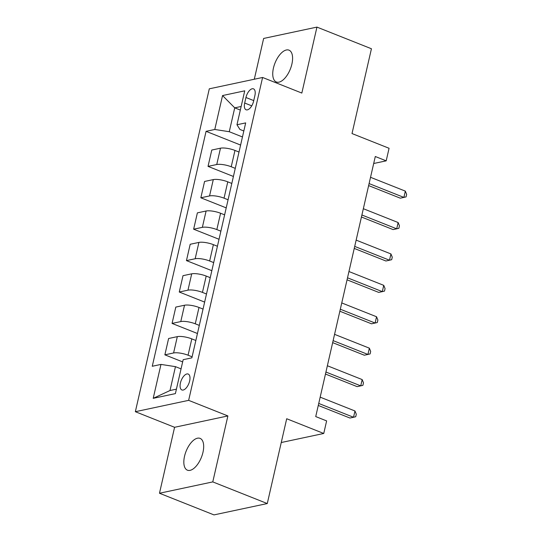 <?xml version="1.0" encoding="UTF-8"?>
<svg xmlns="http://www.w3.org/2000/svg" width="542" height="542" viewBox="0 0 542 542"><rect width="100%" height="100%" fill="white"/><g stroke="black" fill="none" stroke-linecap="round" stroke-linejoin="round"><path stroke-width="0.81" d="M202.972 452.319A17.12 8.238 -68.3 0 0 200.073 438.37A17.12 8.238 -68.3 0 0 184.537 456.242A17.12 8.238 -68.3 0 0 187.43 470.192A17.12 8.238 -68.3 0 0 202.972 452.319M291.887 64.105A17.12 8.238 -68.3 0 0 288.988 50.155A17.12 8.238 -68.3 0 0 273.446 68.035A17.12 8.238 -68.3 0 0 276.345 81.984A17.12 8.238 -68.3 0 0 291.887 64.105M189.646 381.012A8.564 4.119 -68.3 0 0 188.203 374.041A8.564 4.119 -68.3 0 0 180.432 382.977A8.564 4.119 -68.3 0 0 181.875 389.955A8.564 4.119 -68.3 0 0 189.646 381.012M159.477 493.247L213.975 514.9L267.274 503.552L212.776 481.899L227.884 415.938L188.643 400.348L135.351 411.703L174.585 427.292L159.477 493.247L212.776 481.899M188.643 400.348L262.592 77.472L209.3 88.82L135.351 411.703M262.592 77.472L301.833 93.061L316.941 27.1L263.642 38.448L254.3 79.234M316.941 27.1L371.433 48.753L352.015 133.556L389.068 148.278L386.195 160.845L375.294 156.509L315.729 416.574L326.63 420.904L323.75 433.471L286.698 418.742L267.274 503.552M245.946 97.506L244.679 103.034A8.293 3.99 -68.3 0 0 246.088 109.789A8.293 3.99 -68.3 0 0 253.615 101.13L254.882 95.602A8.293 3.99 -68.3 0 0 253.473 88.847A8.293 3.99 -68.3 0 0 245.946 97.506L253.737 100.602M241.156 106.476L234.733 107.844L229.266 131.713L214.781 129.477L206.068 131.333L152.261 366.27L160.974 364.414L175.459 366.649L169.992 390.525L176.414 389.156M214.781 129.477L222.552 95.555L244.733 90.832L236.969 124.755L239.923 129.443L243.825 130.995M160.974 364.414L153.21 398.336L175.391 393.614L183.162 359.692L191.875 357.835L245.682 122.898L236.969 124.755M281.251 442.523L323.75 433.471M373.689 163.501L386.195 160.845M240.33 110.067L234.733 107.844L222.552 95.555M242.464 136.957L229.266 131.713M239.008 152.038L234.971 150.432A10.704 2.866 -167.1 0 0 220.486 148.19L211.773 150.046L208.033 166.38L233.412 176.468M235.269 168.366L231.224 166.76A10.704 2.866 -167.1 0 0 216.746 164.524L208.033 166.38M231.813 183.447L227.775 181.841A10.704 2.866 -167.1 0 0 213.291 179.598L204.578 181.455L200.838 197.789L226.217 207.877M228.074 199.774L224.036 198.169A10.704 2.866 -167.1 0 0 209.551 195.933L200.838 197.789M224.618 214.849L220.58 213.25A10.704 2.866 -167.1 0 0 206.102 211.007L197.383 212.864L193.643 229.198L219.029 239.279M220.879 231.183L216.841 229.578A10.704 2.866 -167.1 0 0 202.356 227.342L193.643 229.198M217.43 246.258L213.385 244.652A10.704 2.866 -167.1 0 0 198.907 242.416L190.195 244.273L186.448 260.607L211.834 270.688M213.69 262.592L209.646 260.987A10.704 2.866 -167.1 0 0 195.167 258.751L186.448 260.607M210.235 277.667L206.19 276.061A10.704 2.866 -167.1 0 0 191.712 273.825L183 275.682L179.26 292.016L204.639 302.097M206.495 294.001L202.451 292.395A10.704 2.866 -167.1 0 0 187.972 290.16L179.26 292.016M203.04 309.075L199.002 307.47A10.704 2.866 -167.1 0 0 184.517 305.234L175.804 307.09L172.065 323.425L197.444 333.506M199.3 325.41L195.262 323.804A10.704 2.866 -167.1 0 0 180.777 321.569L172.065 323.425M195.845 340.484L191.807 338.879A10.704 2.866 -167.1 0 0 177.322 336.643L168.609 338.499L164.87 354.834L182.654 361.9M192.105 356.819L188.067 355.213A10.704 2.866 -167.1 0 0 173.582 352.978L164.87 354.834M181.055 368.878L175.459 366.649M206.068 131.333L240.607 145.06M153.21 398.336L169.992 390.525M227.884 415.938L174.585 427.292M368.635 185.594L400.287 198.176L403.892 197.41L369.095 183.582M405.328 191.123L406.649 194.368L406.073 196.882L403.892 197.41L405.328 191.123L370.532 177.302M361.439 217.003L393.099 229.584L396.697 228.819L361.9 214.991M398.133 222.532L399.461 225.777L398.885 228.29L396.697 228.819L398.133 222.532L363.336 208.711M354.244 248.412L385.904 260.993L389.502 260.221L354.705 246.4M390.945 253.941L392.266 257.186L391.69 259.693L389.502 260.221L390.945 253.941L356.148 240.12M347.049 279.821L378.709 292.402L382.313 291.63L347.51 277.809M383.75 285.349L385.071 288.595L384.495 291.101L382.313 291.63L383.75 285.349L348.953 271.528M339.861 311.23L371.514 323.811L375.118 323.039L340.322 309.218M376.554 316.758L377.876 320.004L377.3 322.51L375.118 323.039L376.554 316.758L341.758 302.937M332.666 342.639L364.319 355.22L367.923 354.448L333.127 340.627M369.359 348.167L370.681 351.406L370.111 353.919L367.923 354.448L369.359 348.167L334.563 334.346M325.471 374.048L357.131 386.629L360.728 385.857L325.932 372.036M362.171 379.576L363.492 382.815L362.916 385.328L360.728 385.857L362.171 379.576L327.368 365.748M318.276 405.457L349.936 418.031L353.533 417.265L318.737 403.444M354.976 410.985L356.297 414.224L355.721 416.737L353.533 417.265L354.976 410.985L320.18 397.157M231.224 166.76L234.971 150.432M224.036 198.169L227.775 181.841M216.841 229.578L220.58 213.25M209.646 260.987L213.385 244.652M202.451 292.395L206.19 276.061M195.262 323.804L199.002 307.47M188.067 355.213L191.807 338.879M216.746 164.524L220.486 148.19M209.551 195.933L213.291 179.598M202.356 227.342L206.102 211.007M195.167 258.751L198.907 242.416M187.972 290.16L191.712 273.825M180.777 321.569L184.517 305.234M173.582 352.978L177.322 336.643M251.745 105.839L244.679 103.034"/></g></svg>
